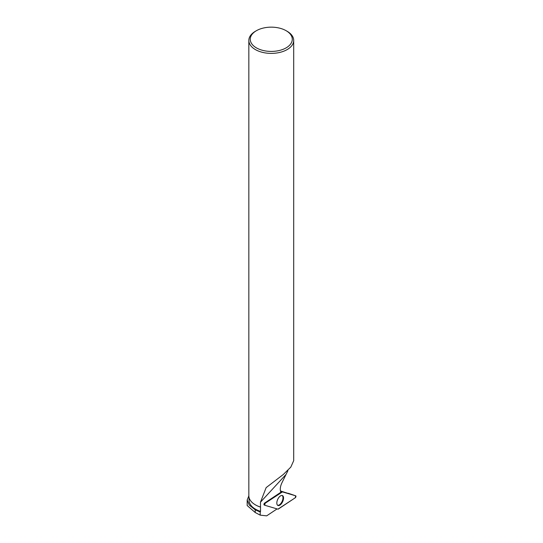 <?xml version="1.0" encoding="UTF-8"?>
<svg xmlns="http://www.w3.org/2000/svg" width="543" height="543" viewBox="0 0 543 543"><rect width="100%" height="100%" fill="white"/><g stroke="black" fill="none" stroke-linecap="round" stroke-linejoin="round"><path stroke-width="0.81" d="M280.459 490.967L295.718 495.827A1.12 0.563 114.7 0 0 295.704 495.827L282.435 491.897A1.12 0.563 114.7 0 0 282.048 491.992L265.14 503.252A1.12 0.563 114.7 0 0 264.468 504.284A1.12 0.563 114.7 0 0 264.604 505.2A1.12 0.563 114.7 0 0 264.672 505.228L277.935 509.158A1.12 0.563 114.7 0 0 278.321 509.062L295.229 497.795A1.12 0.563 114.7 0 0 295.915 496.709A1.12 0.563 114.7 0 0 295.718 495.827M283.324 499.764A5.437 2.722 114.7 0 0 282.36 495.542A5.437 2.722 114.7 0 0 277.045 501.291A5.437 2.722 114.7 0 0 277.812 505.418A5.437 2.722 114.7 0 0 283.324 499.764M248.837 495.868L247.187 500.008L249.251 505.031L255.21 509.829L260.226 512.015L260.538 511.37A22.222 12.828 180 0 1 249.047 500.13L249.047 497.476M280.439 490.858L281.267 491.205M247.18 500.008L247.18 505.547L255.21 512.511L255.21 509.829M264.176 504.942A1.066 0.536 -65.3 0 1 264.122 504.915A1.066 0.536 -65.3 0 1 263.986 504.047A1.066 0.536 -65.3 0 1 264.631 503.069L280.935 492.202A9.055 4.534 114.7 0 1 281.946 482.768L286.046 474.426L260.47 502.18L260.538 511.37M260.565 507.114A22.222 12.828 180 0 1 255.556 504.942A22.222 12.828 180 0 1 255.481 504.895M260.47 502.18L266.145 487.621L283.31 474.48L290.797 467.136L293.675 460.729M286.046 474.426L287.926 470.713M276.882 508.845A9.055 4.534 114.7 0 0 276.57 509.253L266.661 515.85L260.206 515.144L260.226 512.015M260.206 515.144L255.21 512.511M260.436 507.04A22.433 12.951 180 0 1 255.407 504.854L255.407 504.854A22.433 12.951 180 0 1 248.837 495.698L248.837 40.44A22.433 12.951 0 0 0 255.407 49.596A22.433 12.951 0 0 0 279.855 52.406A22.433 12.951 0 0 0 293.702 40.44A22.433 12.951 0 0 0 287.132 31.284L286.127 30.707A21.021 12.136 0 0 0 256.405 30.707A21.021 12.136 0 0 0 256.405 47.865A21.021 12.136 0 0 0 286.127 47.865A21.021 12.136 0 0 0 286.127 30.707M256.405 30.707L255.407 31.284A22.433 12.951 0 0 0 248.837 40.44M277.521 505.194A5.362 2.688 114.7 0 0 282.116 501.413A5.362 2.688 114.7 0 0 282 495.46M282.435 491.897L265.147 503.252L264.672 505.228L277.935 509.158L295.229 497.802L295.697 495.827L280.534 491.245M264.55 505.16L264.068 504.875M295.704 495.827L288.34 493.295M264.631 503.069L265.14 503.252M282.048 491.992L280.602 491.463M264.122 504.915L264.604 505.2M293.702 460.729L293.702 40.44"/></g></svg>
